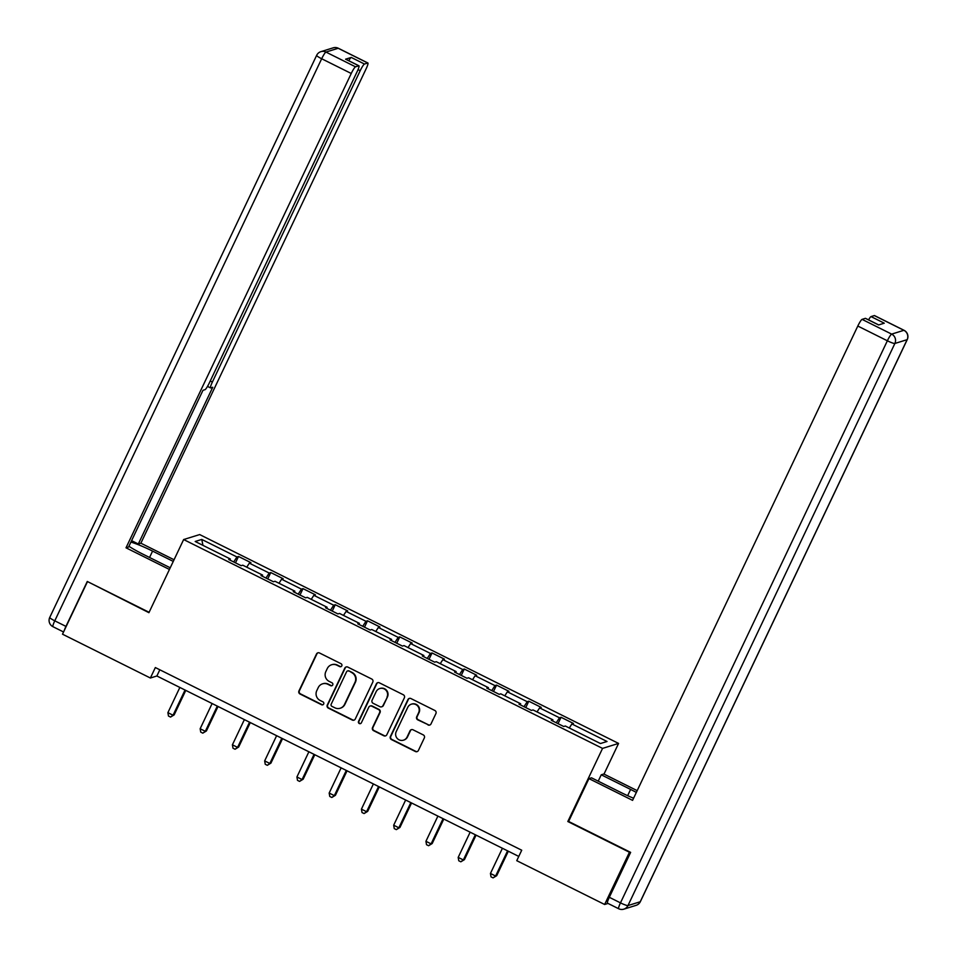 <?xml version="1.0" encoding="UTF-8"?>
<svg xmlns="http://www.w3.org/2000/svg" width="957" height="957" viewBox="0 0 957 957"><rect width="100%" height="100%" fill="white"/><g stroke="black" fill="none" stroke-linecap="round" stroke-linejoin="round"><path stroke-width="1.44" d="M341.793 665.869A1.603 1.567 -107.3 0 0 341.051 663.715L319.494 652.973A2.297 2.249 -107.3 0 0 316.492 654.014L298.955 690.93A2.297 2.249 -107.3 0 0 300.008 693.992L321.576 704.747A1.603 1.567 -107.3 0 0 323.681 704.017A1.603 1.567 -107.3 0 0 322.94 701.864L320.152 700.476A7.333 7.189 -107.3 0 1 316.767 690.679L318.226 687.604A7.333 7.189 -107.3 0 1 327.844 684.279L330.632 685.667A1.603 1.567 -107.3 0 0 332.737 684.937A1.603 1.567 -107.3 0 0 331.995 682.796L329.208 681.408A7.333 7.189 -107.3 0 1 325.823 671.599L327.294 668.524A7.333 7.189 -107.3 0 1 336.9 665.199L339.687 666.586A1.603 1.567 -107.3 0 0 341.793 665.869M428.006 724.951A2.297 2.249 -107.3 0 0 431.009 723.911L435.925 713.551A2.297 2.249 -107.3 0 0 434.873 710.489L410.924 698.55A2.297 2.249 -107.3 0 0 407.921 699.591L390.384 736.507A2.297 2.249 -107.3 0 0 391.437 739.57L415.386 751.508A2.297 2.249 -107.3 0 0 418.388 750.479L424.334 737.967A2.297 2.249 -107.3 0 0 423.281 734.904L413.029 729.796A2.297 2.249 -107.3 0 0 410.027 730.825L407.084 737.034A6.125 6.017 -107.3 0 1 397.107 738.29A6.125 6.017 -107.3 0 1 396.222 731.615L407.766 707.319A6.125 6.017 -107.3 0 1 417.742 706.063A6.125 6.017 -107.3 0 1 418.616 712.726L416.702 716.781A2.297 2.249 -107.3 0 0 417.754 719.843L428.437 724.82A2.297 2.249 -107.3 0 0 429.872 725.011M568.709 821.25L567.824 821.525L629.443 852.244L604.633 904.485L608.03 903.432M567.824 821.525L602.551 748.398L183.648 539.545L199.666 534.568L618.569 743.422L602.551 748.398M87.9 581.772L148.921 612.683L183.648 539.545M87.314 581.964L62.504 634.192L150.381 678.011L156.876 675.989L518.778 856.431M604.633 904.485L516.756 860.678L521.721 850.223L155.345 667.555L150.381 678.011M372.799 682.09A2.297 2.249 -107.3 0 0 371.747 679.027L347.798 667.089A2.297 2.249 -107.3 0 0 344.795 668.13L327.27 705.046A2.297 2.249 -107.3 0 0 328.323 708.108L352.272 720.047A2.297 2.249 -107.3 0 0 355.274 719.006L372.799 682.09M379.355 682.819L403.304 694.758A2.297 2.249 -107.3 0 1 404.368 697.82L386.831 734.737A2.297 2.249 -107.3 0 1 383.829 735.777L373.577 730.669A2.297 2.249 -107.3 0 1 372.524 727.607L379.63 712.63A2.297 2.249 -107.3 0 0 378.577 709.568L371.783 706.182A2.297 2.249 -107.3 0 0 368.78 707.223L361.375 722.81A1.603 1.567 -107.3 0 1 358.767 723.133A1.603 1.567 -107.3 0 1 358.54 721.387L376.352 683.86A2.297 2.249 -107.3 0 1 379.355 682.819M561.053 717.283L559.474 717.774L539.616 707.881L541.207 707.39L528.79 701.206L527.211 701.696L507.366 691.803L508.945 691.313L496.539 685.116L494.96 685.607L475.115 675.714L476.694 675.223L464.289 669.039L462.71 669.529L442.852 659.636L444.443 659.146L432.038 652.961L430.447 653.452L410.601 643.559L412.18 643.068L399.775 636.884L398.196 637.374L378.35 627.469L379.929 626.979L367.524 620.794L365.945 621.284L346.099 611.391L347.678 610.901L335.273 604.716L333.694 605.207L313.836 595.314L315.415 594.823L303.01 588.639L301.431 589.129L281.585 579.224L283.164 578.734L270.759 572.549L269.18 573.04L249.334 563.147L250.913 562.656L238.508 556.472L236.929 556.962L201.771 539.437L195.192 541.483L230.338 559.008L228.759 559.498L241.164 565.683L242.755 565.192L262.601 575.085L261.022 575.576L273.427 581.76L275.006 581.27L294.852 591.163L293.273 591.665L305.678 597.85L307.257 597.359L327.103 607.252L325.524 607.743L337.929 613.927L339.508 613.437L359.365 623.33L357.786 623.82L370.192 630.005L371.771 629.515L391.616 639.408L390.037 639.898L402.442 646.083L404.021 645.592L423.867 655.497L422.288 655.988L434.693 662.172L436.272 661.682L456.13 671.575L454.551 672.065L466.956 678.25L468.535 677.759L488.381 687.652L486.802 688.143L499.207 694.327L500.786 693.837L520.632 703.742L519.053 704.232L531.458 710.417L533.037 709.927L552.895 719.82L551.316 720.31L563.721 726.495L565.3 726.004L600.446 743.529L607.025 741.484L571.879 723.959L573.458 723.468L561.053 717.283L558.027 723.659M556.268 722.774L559.474 717.774M537.033 711.912L539.616 707.881M552.895 719.82L552.572 720.932M524.005 706.697L527.211 701.696M504.782 695.835L507.366 691.803M520.632 703.742L520.321 704.854M491.754 690.619L494.96 685.607M472.531 679.757L475.115 675.714M488.381 687.652L488.058 688.777M459.504 674.529L462.71 669.529M440.268 663.668L442.852 659.636M456.13 671.575L455.807 672.699M427.241 658.452L430.447 653.452M408.017 647.59L410.601 643.559M423.867 655.497L423.556 656.61M394.99 642.374L398.196 637.374M375.766 631.512L378.35 627.469M391.616 639.408L391.293 640.532M362.739 626.297L365.945 621.284M343.503 615.423L346.099 611.391M359.365 623.33L359.042 624.454M330.476 610.207L333.694 605.207M311.252 599.345L313.836 595.314M327.103 607.252L326.792 608.365M298.225 594.13L301.431 589.129M279.001 583.268L281.585 579.224M294.852 591.163L294.529 592.287M265.974 578.052L269.18 573.04M246.739 567.178L249.334 563.147M262.601 575.085L262.278 576.21M233.723 561.962L236.929 556.962M202.944 545.346L201.771 539.437M230.338 559.008L230.027 560.12M603.999 774.105L618.569 743.422M569.295 727.99L571.879 723.959M159.819 669.792L156.876 675.989M235.482 562.848L238.508 556.472M267.733 578.925L270.759 572.549M299.984 595.003L303.01 588.639M332.246 611.092L335.273 604.716M364.497 627.17L367.524 620.794M396.748 643.248L399.775 636.884M429.011 659.337L432.038 652.961M461.262 675.415L464.289 669.039M493.513 691.492L496.539 685.116M525.776 707.57L528.79 701.206M341.063 666.61A1.603 1.567 -107.3 0 1 340.118 666.455L337.331 665.067A7.333 7.189 -107.3 0 0 332.043 664.625L331.612 664.768M322.557 683.836L322.988 683.705A7.333 7.189 -107.3 0 1 328.275 684.135L331.062 685.535A1.603 1.567 -107.3 0 0 332.007 685.679M318.059 652.782A2.297 2.249 -107.3 0 0 316.923 653.87L299.385 690.798A2.297 2.249 -107.3 0 0 300.45 693.861L322.007 704.603A1.603 1.567 -107.3 0 0 322.94 704.759M346.362 666.897A2.297 2.249 -107.3 0 0 345.226 667.986L327.701 704.902A2.297 2.249 -107.3 0 0 328.753 707.977L352.702 719.915A2.297 2.249 -107.3 0 0 354.138 720.107M348.671 671.072A1.603 1.567 -107.3 0 0 346.566 671.802L331.182 704.208A1.603 1.567 -107.3 0 0 331.923 706.35L334.866 707.809A7.333 7.189 -107.3 0 0 344.472 704.484L354.987 682.341A7.333 7.189 -107.3 0 0 351.614 672.532L349.102 670.941A1.603 1.567 -107.3 0 0 347.941 670.845L347.511 670.977M340.154 708.252L340.584 708.12A7.333 7.189 -107.3 0 0 344.903 704.352L344.472 704.484M349.102 670.941L352.044 672.4A7.333 7.189 -107.3 0 1 355.43 682.197L344.903 704.352M370.132 706.051L370.562 705.907A2.297 2.249 -107.3 0 1 372.213 706.051L379.008 709.436A2.297 2.249 -107.3 0 1 380.073 712.498L372.955 727.476A2.297 2.249 -107.3 0 0 374.02 730.538L384.259 735.646A2.297 2.249 -107.3 0 0 385.695 735.837M377.931 682.628A2.297 2.249 -107.3 0 0 376.795 683.729L358.971 721.255A1.603 1.567 -107.3 0 0 360.645 723.552M387.011 697.103A6.125 6.017 -107.3 0 0 379.762 688.538A6.125 6.017 -107.3 0 0 376.149 691.684L372.094 700.249A2.297 2.249 -107.3 0 0 373.146 703.311L379.941 706.697A2.297 2.249 -107.3 0 0 382.944 705.656L387.441 696.959A6.125 6.017 -107.3 0 0 380.204 688.406L379.762 688.538M381.592 706.84L382.034 706.697A2.297 2.249 -107.3 0 0 383.374 705.524L382.944 705.656M387.441 696.959L383.374 705.524M411.378 704.173L411.809 704.041A6.125 6.017 -107.3 0 1 419.058 712.594L417.132 716.649A2.297 2.249 -107.3 0 0 418.185 719.712L428.437 724.82M403.471 740.18L403.902 740.048A6.125 6.017 -107.3 0 0 407.515 736.902L407.084 737.034M411.594 729.593A2.297 2.249 -107.3 0 0 410.457 730.693L407.515 736.902M409.488 698.359A2.297 2.249 -107.3 0 0 408.352 699.459L390.815 736.376A2.297 2.249 -107.3 0 0 391.88 739.438L415.817 751.377A2.297 2.249 -107.3 0 0 417.252 751.568M179.856 687.449L167.894 712.654L173.061 715.226L174.15 714.891L185.778 690.404M174.15 714.891L170.549 717.068L173.061 715.226L185.036 690.033M170.549 717.068L168.48 716.039L167.894 712.654M170.238 567.788L142.832 554.127A26.258 3.493 25.4 0 1 128.932 546.256M149.555 557.476L152.582 551.1A26.258 3.493 25.4 0 0 130.918 542.081M152.582 551.1L173.265 561.412M174.054 559.749L140.87 543.193L138.31 543.995L212.729 387.274L210.696 387.908A6.998 0.993 116.5 0 1 210.54 387.908A6.998 0.993 116.5 0 1 212.37 382.046L360.203 70.698L358.038 69.622M131.599 540.645L138.31 543.995M140.87 543.193L366.088 68.88A6.998 0.993 116.5 0 0 367.919 63.006A6.998 0.993 116.5 0 0 367.763 63.006L338.204 48.269L325.954 52.073L355.514 66.811L358.803 65.794A6.998 0.993 116.5 0 1 358.959 65.794A6.998 0.993 116.5 0 1 357.128 71.655L209.296 382.991A6.998 0.993 116.5 0 1 205.025 389.666L202.98 390.3L128.573 547.009L126.013 547.811L351.243 73.486L321.672 58.748L54.776 620.83L65.949 626.392L87.278 581.473L149.113 612.301M169.449 569.463L126.013 547.811M367.763 63.006L364.473 64.035A6.998 0.993 116.5 0 0 360.203 70.698M348.755 60.71A6.998 0.993 -63.5 0 1 351.243 57.432L345.573 59.19A6.998 0.993 -63.5 0 1 345.716 59.202L358.959 65.794M355.514 66.811A6.998 0.993 116.5 0 0 351.243 73.486M65.949 626.392A6.998 0.993 116.5 0 0 64.31 630.388M598.221 781.175L601.247 774.799L603.807 773.998L637.195 790.649M601.247 774.799L630.603 789.429A26.258 3.493 25.4 0 1 636.345 792.432M607.635 903.169A6.998 0.993 -63.5 0 1 607.48 903.169A6.998 0.993 -63.5 0 1 609.31 897.295L630.639 852.376L568.614 821.453L588.95 778.615L591.51 777.826L620.866 792.456A26.258 3.493 25.4 0 0 633.594 798.234M588.95 778.615L632.577 800.363L857.807 326.038A6.998 0.993 -63.5 0 1 862.078 319.375L865.367 318.346A6.998 0.993 -63.5 0 1 865.523 318.346L878.693 324.925M868.549 319.865A6.998 0.993 -63.5 0 1 871.037 316.588L874.327 315.571A6.998 0.993 -63.5 0 1 874.483 315.571L904.042 330.309A6.998 0.993 116.5 0 0 903.898 330.309L874.327 315.571M865.367 318.346L878.598 324.949L884.28 323.191L871.037 316.588M212.119 703.539L200.157 728.732L205.324 731.315L206.401 730.969L218.029 706.481M206.401 730.969L202.8 733.158L205.324 731.315L217.287 706.11M202.8 733.158L200.743 732.117L200.157 728.732M244.37 719.616L232.407 744.809L237.575 747.393L238.652 747.058L250.291 722.559M238.652 747.058L235.063 749.235L237.575 747.393L249.538 722.188M235.063 749.235L232.994 748.207L232.407 744.809M276.621 735.694L264.658 760.899L269.826 763.471L270.915 763.136L282.542 738.648M270.915 763.136L267.314 765.313L269.826 763.471L281.801 738.278M267.314 765.313L265.245 764.284L264.658 760.899M308.884 751.783L296.921 776.976L302.089 779.548L303.166 779.213L314.793 754.726M303.166 779.213L299.565 781.402L302.089 779.548L314.052 754.355M299.565 781.402L297.495 780.362L296.921 776.976M341.135 767.861L329.172 793.054L334.34 795.638L335.417 795.303L347.056 770.804M335.417 795.303L331.828 797.48L334.34 795.638L346.302 770.433M331.828 797.48L329.758 796.451L329.172 793.054M373.386 783.939L361.423 809.144L366.591 811.715L367.679 811.38L379.307 786.893M367.679 811.38L364.079 813.558L366.591 811.715L378.553 786.522M364.079 813.558L362.009 812.529L361.423 809.144M405.648 800.016L393.674 825.221L398.854 827.793L399.93 827.458L411.558 802.971M399.93 827.458L396.33 829.635L398.854 827.793L410.816 802.6M396.33 829.635L394.26 828.606L393.674 825.221M437.899 816.106L425.937 841.299L431.105 843.883L432.181 843.548L443.809 819.048M432.181 843.548L428.592 845.725L431.105 843.883L443.067 818.678M428.592 845.725L426.523 844.696L425.937 841.299M470.15 832.183L458.188 857.388L463.355 859.96L464.444 859.625L476.072 835.138M464.444 859.625L460.843 861.802L463.355 859.96L475.318 834.767M460.843 861.802L458.774 860.774L458.188 857.388M502.413 848.261L490.439 873.466L495.606 876.038L496.695 875.703L508.323 851.216M496.695 875.703L493.094 877.88L495.606 876.038L507.581 850.845M493.094 877.88L491.025 876.851L490.439 873.466M358.803 65.794L345.573 59.19M351.243 57.432L364.473 64.035M210.253 380.982L212.37 382.046M338.204 48.269A6.998 0.993 -63.5 0 1 338.347 48.269A6.998 6.998 0 0 0 333.144 47.85A6.998 6.866 72.7 0 1 338.204 48.269M325.954 52.073A6.998 6.866 -107.3 0 0 320.894 51.654A6.998 6.998 0 0 0 316.647 55.339A6.998 0.933 -154.6 0 0 321.672 58.748A6.998 0.993 -63.5 0 1 325.954 52.073M53.102 626.691A6.998 0.993 -63.5 0 1 52.958 626.691A6.998 0.993 -63.5 0 1 54.776 620.83A6.998 0.933 -154.6 0 1 49.752 617.421L316.647 55.339M609.31 897.295L620.471 902.87L887.366 340.788A6.998 0.933 -154.6 0 0 894.879 343.467L627.971 905.561L640.233 901.757L907.128 339.663L894.879 343.467A6.998 6.866 -107.3 0 0 891.649 334.113L903.898 330.309A6.998 6.866 72.7 0 1 907.128 339.663A6.998 0.933 -154.6 0 0 907.248 339.579A6.998 6.998 0 0 0 904.042 330.309M862.078 319.375L891.649 334.113A6.998 0.993 116.5 0 0 887.366 340.788L857.807 326.038M627.648 795.674L630.603 789.429M618.653 908.731A6.998 6.998 0 0 0 623.856 909.15A6.998 6.866 72.7 0 0 627.971 905.561A6.998 0.933 -154.6 0 1 620.471 902.87A6.998 0.993 116.5 0 0 618.653 908.731L607.48 903.169M640.353 901.661A6.998 0.933 -154.6 0 1 640.233 901.757A6.998 6.866 -107.3 0 1 636.106 905.346A6.998 6.998 0 0 0 640.353 901.661L907.248 339.579M367.919 63.006L338.347 48.269M333.144 47.85L320.894 51.654M63.557 631.979L52.958 626.691A6.998 6.998 0 0 1 49.752 617.421M207.513 386.389L210.54 387.908M623.856 909.15L636.106 905.346"/></g></svg>
